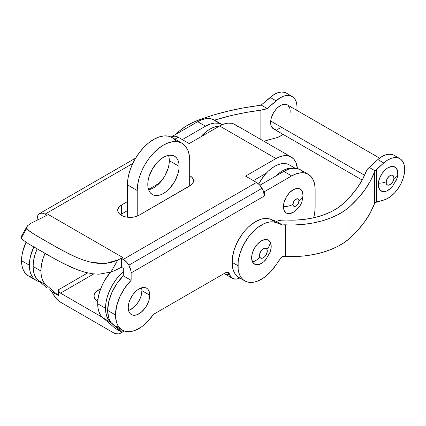 <?xml version="1.0" encoding="UTF-8"?>
<svg xmlns="http://www.w3.org/2000/svg" width="426" height="426" viewBox="0 0 426 426"><rect width="100%" height="100%" fill="white"/><g stroke="black" fill="none" stroke-linecap="round" stroke-linejoin="round"><path stroke-width="0.64" d="M120.26 333.372L120.26 333.372A13.84 7.993 60 0 1 113.343 332.69L60.492 302.178A13.84 7.993 60 0 1 53.569 294.872A13.84 7.993 60 0 1 52.132 291.927L58.532 295.623L46.12 285.005A33.217 19.181 -60 0 1 40.917 270.984L33.09 266.463A33.217 19.181 120 0 0 38.287 280.484L46.12 285.005L38.287 280.484L36.061 277.96L34.426 274.717L33.425 270.845L33.09 266.463L40.917 270.984A33.217 19.181 -60 0 1 44.97 253.422L42.706 259.572L41.37 265.435L40.917 270.984L41.253 275.366L42.254 279.238L43.894 282.481L46.12 285.005L58.532 295.623L58.532 289.744L87.676 272.922L58.532 289.744L58.532 295.623L52.132 291.927L49.096 289.627L52.132 291.927A13.84 7.993 -120 0 0 53.569 294.872L56.749 299.153L60.492 302.178L113.343 332.69L115.249 333.574L118.779 333.925L124.312 331.034L120.26 333.372A13.84 7.993 -120 0 0 121.703 332.088L119.024 329.404L120.052 328.813L119.024 329.404L114.754 325.752L121.703 332.088A13.84 7.993 60 0 1 120.26 333.372L124.312 331.034M105.51 308.28A33.217 19.181 -60 0 1 123.311 271.687L120.01 274.85L115.952 279.701L112.389 285.127L109.471 290.926L107.299 296.869L105.962 302.726L105.51 308.28L97.682 303.759L105.51 308.28L105.85 312.663L106.851 316.529L108.486 319.772L110.712 322.296A33.217 19.181 -60 0 1 105.51 308.28M110.462 272.241A33.217 19.181 120 0 0 97.682 303.759A33.217 19.181 120 0 0 102.884 317.775L111.245 322.754L102.884 317.775L100.658 315.251L99.018 312.008L98.017 308.142L97.682 303.759L98.134 298.205L99.471 292.348L101.638 286.405L104.562 280.606L110.462 272.241M60.492 293.136L93.736 273.945L60.492 293.136A2.769 1.597 60 0 1 58.532 289.744L59.107 291.672L60.492 293.136L102.378 317.317L60.492 293.136M100.595 288.993L96.478 291.341L94.332 294.339L94.055 295.958L94.332 297.582L95.147 299.143L97.756 301.528A14.393 8.312 180 0 1 94.055 295.958A14.393 8.312 180 0 1 100.595 288.993M98.268 299.127L96.478 300.383M97.98 299.297A14.393 8.312 0 0 0 96.367 300.479M37.137 248.906A33.217 19.181 120 0 0 33.09 266.463L33.537 260.914L34.873 255.052L37.137 248.906M219.241 126.218A29.341 16.939 120 0 0 200.832 136.842L207.526 130.67L211.562 128.226L215.54 126.724L219.31 126.213M293.903 168.222L291.735 168.03L287.965 168.536L283.988 170.043L279.951 172.482L275.611 176.156A29.341 16.939 -60 0 1 293.897 168.222M295.117 168.238L289.302 164.883A29.341 16.939 120 0 0 258.726 184.096L261.17 179.836L264.482 175.256L268.183 171.247L272.123 167.961L276.16 165.522L280.138 164.015L283.908 163.509L287.326 164.015L289.366 164.921M46.604 287.593L38.287 280.484L46.604 287.593M115.297 328.393L102.884 317.775L115.297 328.393L121.703 332.088L115.297 328.393M179.112 166.337A22.147 12.785 -60 0 1 169.441 188.622A22.147 12.785 -60 0 1 152.38 194.554A22.147 12.785 -60 0 1 147.79 184.415A22.147 12.785 -60 0 1 157.46 162.13A22.147 12.785 -60 0 1 174.522 156.198A22.147 12.785 -60 0 1 179.112 166.337L169.324 160.687L179.112 166.337L178.808 170.038L177.919 173.946L174.522 181.769L169.441 188.622L166.507 191.349L163.451 193.457L160.394 194.874L157.46 195.545L154.75 195.433L152.38 194.554L150.431 192.941L148.983 190.651L148.094 187.77L147.79 184.415L148.094 180.715L148.983 176.811L152.38 168.984L157.46 162.13L160.394 159.409L163.451 157.295L166.507 155.879L169.441 155.213L172.152 155.32L174.522 156.198L176.47 157.812L177.919 160.107L178.808 162.982L179.112 166.337M148.626 189.756A22.147 12.785 120 0 0 169.324 160.687A22.147 12.785 120 0 0 168.488 155.346M189.682 160.235L189.682 186.002L189.682 160.235L189.176 154.617L187.685 149.798L185.262 145.958L181.998 143.253A37.094 21.417 -60 0 1 189.682 160.235M137.22 216.12L137.22 190.523L127.433 184.868L127.433 217.212L127.433 184.868L137.22 190.523A37.094 21.417 -60 0 1 153.413 153.19A37.094 21.417 -60 0 1 181.998 143.253L178.025 141.783L173.488 141.602L168.568 142.715L163.451 145.09L158.334 148.626L153.413 153.19L148.876 158.605L144.904 164.67L141.64 171.14L139.217 177.775L137.726 184.32L137.22 190.523L137.22 216.12M175.475 140.308L172.21 137.603A37.094 21.417 120 0 0 143.626 147.54A37.094 21.417 120 0 0 127.433 184.868L127.938 178.67L129.429 172.125L131.858 165.49L135.117 159.02L139.094 152.955L143.626 147.54L148.546 142.976L153.664 139.44L158.781 137.065L163.701 135.953L168.238 136.128L172.21 137.603L181.998 143.253M169.021 157.332L169.324 160.687L169.021 164.388L168.132 168.291L164.74 176.119L162.365 179.74L156.72 185.699L153.664 187.807L150.607 189.224M308.259 174.293L304.697 172.977L300.634 172.812L296.23 173.813L291.645 175.938L264.338 191.705L264.338 196.013L263.396 191.157L264.338 191.705L263.396 191.157A11.071 6.395 60 0 0 262.049 188.292A11.071 6.395 -120 0 0 256.511 182.45L123.311 259.354L256.511 182.45L259.509 184.868L262.049 188.292L128.844 265.196L126.304 261.772L121.351 258.22L121.351 267.246A94.119 54.342 -60 0 1 110.946 272.065L98.907 274.206L92.234 273.758L85.264 272.331L78.086 270.047L63.714 263.678L50.06 256.319L28.483 243.816L22.578 239.684L21.3 238.038L22.578 239.684L28.483 243.816L56.77 260.036L70.892 267.102L78.086 270.047L85.264 272.331L92.234 273.758L98.907 274.206L110.946 272.065L117.736 260.068A83.043 47.946 120 0 0 122.693 257.448L121.351 258.22L121.351 267.246A94.119 54.342 -60 0 1 110.946 272.065L117.736 260.068L105.52 263.433L98.736 263.476L91.686 262.443L84.369 260.424L77.053 257.639L62.707 250.642L38.462 236.877L30.518 231.952L28.079 229.992L26.838 228.251L27.328 225.94L30.486 223.496L43.356 217.127A83.043 47.946 120 0 0 48.314 214.502L122.693 257.448A83.043 47.946 -60 0 1 117.736 260.068L111.857 262.278L105.52 263.433L91.686 262.443L84.369 260.424L77.053 257.639L69.763 254.285L55.907 246.899L34.032 234.231L28.079 229.992L26.838 228.251L21.3 238.038L21.635 235.988L21.3 238.038L26.838 228.251L27.328 225.94L30.486 223.496L43.356 217.127A83.043 47.946 120 0 0 48.314 214.502L46.972 215.279L48.314 214.502L122.693 257.448L121.351 258.22L123.311 259.354A11.071 6.395 60 0 1 128.844 265.196L130.99 271.064L131.139 280.345L123.311 275.824L123.311 268.396L121.341 267.256L123.311 268.396L123.311 275.824L131.139 280.345A33.217 19.181 -60 0 0 115.494 314.947L107.666 310.426L115.494 314.947L116.404 321.907L117.528 324.814L119.072 327.269L121.005 329.218L123.284 330.624L125.872 331.46L128.716 331.705L131.762 331.364L134.946 330.432L141.491 326.907L144.723 324.372L147.838 321.396L153.498 314.329L225.594 272.704A5.538 3.195 -60 0 1 228.363 272.432A5.538 3.195 -60 0 1 229.385 273.907A16.609 9.59 -60 0 0 232.452 278.338A16.609 9.59 -60 0 0 239.806 278.018L236.952 278.977L233.56 278.828L230.945 277.07L228.863 272.853L227.99 272.267L225.594 272.704L153.498 314.329A33.217 19.181 -60 0 1 122.374 330.15A33.217 19.181 -60 0 1 115.494 314.947L116.596 306.097L119.802 296.805L124.802 287.949L131.139 280.345L131.139 272.912L264.338 196.013A11.071 6.395 -120 0 0 263.396 191.157A11.071 6.395 -120 0 0 262.049 188.292L128.844 265.196A11.071 6.395 60 0 1 131.139 272.912L264.338 196.013L264.338 191.705L291.645 175.938A33.217 19.181 -60 0 1 308.254 174.293A33.217 19.181 -60 0 1 315.133 189.501L315.133 207.446A33.217 19.181 -60 0 1 313.658 217.771L314.686 213L315.133 207.446L315.133 189.501L314.686 184.469L313.35 180.155L311.177 176.715L308.259 174.293L300.426 169.772L296.869 168.456L292.806 168.291L288.402 169.292L283.817 171.417L259.86 185.251L283.817 171.417L291.645 175.938L283.817 171.417A33.217 19.181 120 0 1 300.426 169.772L303.349 172.195M45.012 214.15L132.768 163.483L45.012 214.15L46.956 215.268L43.484 213.442L42.02 213.106L39.48 213.602A11.071 6.395 60 0 1 45.012 214.15M174.905 139.158L178.212 137.247A11.071 6.395 -120 0 0 172.679 136.698L171.646 137.294L173.867 136.256L175.219 136.203L178.212 137.247L174.905 139.158M135.686 158.057L39.48 213.602L135.686 158.057L39.48 213.602L37.781 215.551L37.184 218.671A11.071 6.395 60 0 1 39.48 213.602M149.75 295.17A15.224 8.792 -60 0 1 143.104 310.49A15.224 8.792 -60 0 1 131.373 314.569A15.224 8.792 -60 0 1 128.215 307.599L129.035 311.885L130.031 313.461L131.373 314.569L133.003 315.176L136.884 314.787L141.086 312.365L144.962 308.27L146.597 305.777L148.93 300.399L149.75 295.17L148.93 290.883L147.934 289.307L146.597 288.2L144.962 287.593L143.104 287.523L138.982 288.95L136.884 290.404L133.003 294.499L130.031 299.648L129.035 302.369L128.215 307.599A15.224 8.792 -60 0 1 134.861 292.279A15.224 8.792 -60 0 1 146.597 288.2A15.224 8.792 -60 0 1 149.75 295.17L141.922 290.649L149.75 295.17M128.54 310.432A15.224 8.792 120 0 0 141.922 290.649L141.102 295.878L140.106 298.605L137.135 303.749L133.253 307.844L129.051 310.266M114.583 325.656L111.245 322.748L109.7 320.293L108.577 317.386L107.666 310.426A33.217 19.181 120 0 1 123.311 275.824L116.974 283.428L111.969 292.289L108.768 301.576L107.666 310.426A33.217 19.181 120 0 0 114.546 325.634L122.374 330.15M28.457 275.931L25.118 273.023L23.574 270.569L22.45 267.661L21.769 264.349L21.817 256.388L22.642 251.851L25.991 242.24A33.217 19.181 120 0 0 21.54 260.701A33.217 19.181 120 0 0 28.42 275.91L36.247 280.43A33.217 19.181 -60 0 1 29.367 265.222L21.54 260.701L29.367 265.222A33.217 19.181 -60 0 1 33.739 246.936L30.47 256.372L29.644 260.904L29.596 268.87L30.283 272.182L31.407 275.089L32.946 277.544L34.879 279.493L37.158 280.899L39.746 281.735A33.217 19.181 -60 0 1 36.247 280.43M190.741 185.331A12.455 7.194 0 0 0 189.682 184.666L190.741 185.331M189.682 175.624A12.455 7.194 180 0 1 193.51 180.81A12.455 7.194 180 0 1 189.863 185.896L138.967 215.279A12.455 7.194 180 0 1 125.393 216.839A12.455 7.194 180 0 1 117.704 210.194A12.455 7.194 180 0 1 121.351 205.108L121.351 214.15A12.455 7.194 0 0 0 120.473 214.715L127.433 210.636L121.351 214.15L121.351 205.108L127.433 201.594L121.351 205.108L118.652 207.441L117.704 210.194L118.242 212.281L119.802 214.187L122.257 215.753L125.393 216.839L128.94 217.351L132.587 217.249L136.032 216.536L138.967 215.279L191.407 184.804L192.563 183.563L193.51 180.81L192.973 178.723L191.407 176.817L189.682 175.624M159.612 183.015L148.514 189.426L159.612 183.015M266.266 173.201L253.379 180.64L266.266 173.201M291.23 157.029A30.448 17.583 -60 0 1 297.428 168.579L295.894 162.402L293.903 159.255L291.23 157.029A30.448 17.583 -60 0 0 276 158.541L280.202 156.592L284.243 155.676L287.965 155.82L291.23 157.029L234.854 124.483A30.448 17.583 120 0 0 219.63 125.989L276 158.541L245.552 176.119L256.511 182.45L245.552 176.119L276 158.541L219.63 125.989L189.176 143.573L178.212 137.247L189.176 143.573L219.63 125.989L223.831 124.046L227.867 123.13L231.59 123.274L234.854 124.483L237.532 126.703M182.312 139.611L205.524 126.213L197.691 121.692L171.114 137.039L197.691 121.692L205.524 126.213A33.217 19.181 -60 0 1 222.132 124.568A33.217 19.181 -60 0 1 222.276 124.653L218.57 123.252L214.512 123.087L210.103 124.088L205.524 126.213L182.312 139.611M222.132 124.568L214.299 120.047A33.217 19.181 120 0 0 197.691 121.692L202.275 119.568L206.679 118.566L210.742 118.732L214.299 120.047L217.223 122.47M115.457 326.103L118.045 326.939M232.452 278.338L224.619 273.817A16.609 9.59 120 0 1 224.172 273.524L225.732 274.307L229.124 274.456M141.714 288.343L141.922 290.649A15.224 8.792 120 0 0 141.597 287.816M229.385 273.907L226.573 272.283L229.385 273.907M37.184 218.671L37.184 220.061L37.184 218.671M171.816 137.385A11.071 6.395 60 0 1 172.679 136.698L171.646 137.294M31.918 277.214L29.33 276.378M302.827 197.696L303.014 195.38A13.84 7.993 180 0 1 298.961 200.886A4.233 2.444 -60 0 1 295.969 206.072A4.233 2.444 -60 0 1 292.971 204.342A4.233 2.444 -60 0 1 295.969 199.155A4.233 2.444 -60 0 1 298.961 200.886A13.84 7.993 0 0 0 303.014 195.38A13.84 7.993 120 0 0 293.226 189.73A13.84 7.993 120 0 0 283.439 206.679A13.84 7.993 0 0 0 292.971 204.342L293.2 205.534L293.849 206.28L294.824 206.472L297.114 205.146L298.088 203.836L298.961 200.886L298.732 199.693L298.088 198.947L297.114 198.756L294.824 200.082L293.849 201.391L292.971 204.342A13.84 7.993 180 0 1 283.439 206.679L284.185 210.577L286.309 213.016L289.483 213.634L293.668 212.063M303.014 195.38L302.268 191.487L300.149 189.043L296.975 188.43L293.226 189.73L289.483 192.754L286.309 197.036L284.185 201.929L283.439 206.679A13.84 7.993 120 0 0 293.519 212.159M260.877 110.18L260.877 139.51L260.877 110.18L267.187 108.523L261.181 105.057A8.307 4.792 180 0 1 259.093 105.499L243.507 107.89L228.347 111.058L213.714 114.972L199.725 119.61L192.105 122.837L185.315 126.634L179.49 130.931L176.029 134.201A69.204 39.953 180 0 1 199.725 119.61A185.47 107.08 180 0 1 259.093 105.499A8.307 4.792 180 0 0 261.181 105.057L267.187 108.523L279.834 97.991L283.631 96.154L287.257 95.397L290.521 95.77L293.258 97.245L295.325 99.743L296.608 103.14L297.044 107.256L296.837 110.371A23.531 13.584 -60 0 0 292.167 96.484A23.531 13.584 -60 0 0 276.069 100.818L270.196 97.426L276.069 100.818L267.187 108.523A16.609 9.59 180 0 1 260.877 110.18A177.163 102.283 180 0 0 214.496 120.159L231.504 115.494L245.994 112.464L260.877 110.18M282.997 134.344L279.834 136.389L276.069 137.912L269.051 139.781L269.051 107.054L269.051 139.781L263.907 141.256A16.609 9.59 0 0 0 267.187 140.165L276.069 137.912A23.531 13.584 -60 0 0 282.997 134.344M292.167 96.484L286.299 93.097A23.531 13.584 120 0 0 270.196 97.426L261.181 105.057L273.961 94.599L277.757 92.761L281.384 92.011L284.648 92.378L286.373 93.14M394.029 155.293L392.309 154.537L389.039 154.164L385.413 154.92L381.621 156.757L377.857 159.58L369.23 167.439A16.609 9.59 180 0 0 366.36 171.082L362.398 179.676L357.158 188.036L350.678 196.104L343.01 203.82L338.095 207.691L332.307 211.142L325.757 214.102L318.573 216.52L310.884 218.352L302.833 219.56L294.574 220.125L286.261 220.034A16.609 9.59 180 0 0 276.25 221.371L270.404 219.161L276.277 222.548L270.404 219.161A33.217 19.181 120 0 0 245.477 230.056A33.217 19.181 120 0 0 232.058 262.304L237.926 265.696A33.217 19.181 -60 0 1 251.351 233.443A33.217 19.181 -60 0 1 276.277 222.548L282.502 224.981L294.984 224.912L304.372 224.273L313.52 222.899L322.258 220.817L330.422 218.069L337.861 214.704L344.437 210.785L350.028 206.386L358.058 198.308L364.837 189.863L370.327 181.109L374.47 172.109A8.307 4.792 180 0 1 375.237 170.906L369.23 167.439L367.462 169.17L366.36 171.082A177.163 102.283 180 0 1 343.01 203.82A60.902 35.161 180 0 1 286.261 220.034L281.069 220.242L276.25 221.371L282.502 224.981L276.25 221.371L270.404 219.161L267.698 218.517L264.754 218.479L261.628 219.039L255.073 221.898L248.56 226.882L245.477 230.056L242.596 233.592L237.655 241.499L234.124 249.982L232.287 258.358L232.287 265.984L232.985 269.317L234.124 272.246L235.695 274.706L238.975 277.539M399.828 158.642L393.954 155.25A23.531 13.584 120 0 0 377.857 159.58L383.73 162.972A23.531 13.584 -60 0 1 399.828 158.642A23.531 13.584 -60 0 1 402.463 180.326A23.531 13.584 -60 0 1 383.73 200.071L375.237 202.547A8.307 4.792 -0 0 0 374.47 203.75L370.327 212.75L364.837 221.504L358.058 229.955L350.028 238.027L344.437 242.426L337.861 246.345L330.422 249.711L322.258 252.458L313.52 254.54L304.372 255.914L294.984 256.558L282.502 256.622L280.59 258.396L276.277 264.567A33.217 19.181 -60 0 1 244.806 280.904A33.217 19.181 -60 0 1 237.926 265.696L232.058 262.304A33.217 19.181 120 0 0 238.938 277.512L244.806 280.904M377.857 159.58L369.23 167.439L375.237 170.906L383.73 162.972L377.857 159.58M383.73 162.972L376.712 169.207L376.712 201.935L383.73 200.071L387.495 198.548L391.286 196.003L394.913 192.573L398.177 188.43L400.914 183.792L402.98 178.909L404.263 174.032L404.7 169.41L404.263 165.299L402.98 161.901L400.914 159.399L398.177 157.924L394.913 157.556L391.286 158.307L387.495 160.144L383.73 162.972M350.028 206.386L350.028 238.027A185.47 107.08 0 0 0 374.47 203.75L374.47 172.109A185.47 107.08 180 0 1 350.028 206.386A69.204 39.953 180 0 1 285.537 224.811L285.537 256.452A69.204 39.953 0 0 0 350.028 238.027L350.028 206.386M276.277 264.567L278.939 260.51L278.939 223.522L273.572 221.909L270.627 221.866L267.496 222.425L264.248 223.575L257.65 227.537L254.428 230.274L248.464 236.984L243.528 244.891L239.998 253.369L238.161 261.75L238.161 269.376L238.858 272.709L239.998 275.633L241.563 278.093L243.528 280.036L245.845 281.432L248.464 282.241L251.351 282.454L254.428 282.065L257.65 281.08L264.248 277.427L270.627 271.772L276.277 264.567M376.712 201.935L375.237 202.547A8.307 4.792 -0 0 0 374.47 203.75L374.47 172.109A8.307 4.792 180 0 1 375.237 170.906L376.712 169.207L376.712 201.935M285.537 256.452A8.307 4.792 -0 0 0 282.502 256.622L278.939 260.51L278.939 223.522L282.502 224.981A8.307 4.792 180 0 1 285.537 224.811L285.537 256.452M269.78 253.172L271.09 248.273L271.197 245.999L270.286 242.24A13.84 10.618 152.3 0 1 266.921 249.306A5.538 3.195 -60 0 1 265.031 256.409A5.538 3.195 -60 0 1 259.828 257.224A5.538 3.195 -60 0 1 261.724 250.121A5.538 3.195 -60 0 1 266.921 249.306A13.84 10.618 -27.7 0 0 270.286 242.24A13.84 7.993 120 0 0 257.283 244.279A13.84 7.993 120 0 0 252.543 262.033A13.84 10.618 -27.7 0 0 259.828 257.224L260.728 258.124L262.033 258.289L264.306 257.123L265.691 255.579L267.246 251.723L267.177 249.998L266.532 248.768L265.409 248.23L263.971 248.454L261.724 250.121L259.695 253.843L259.466 255.717L259.828 257.224A13.84 10.618 152.3 0 1 252.543 262.033L254.801 264.285L258.065 264.69L259.924 264.168L263.742 261.772L267.203 257.911M269.653 253.491A13.84 7.993 120 0 0 270.286 242.24L268.034 239.987L264.77 239.582L260.994 241.089L257.283 244.279L254.205 248.662L252.224 253.576L251.638 258.268L252.543 262.033A13.84 7.993 120 0 0 265.616 259.919M396.345 180.257A13.84 7.993 120 0 0 397.772 174.841A13.84 6.917 -174.1 0 1 393.901 178.478A5.538 3.195 -60 0 1 389.524 184.916A5.538 3.195 -60 0 1 386.137 181.817A13.84 6.917 -174.1 0 1 378.352 183.196A13.84 7.993 120 0 0 391.286 187.829M275.547 129.477L273.982 129.099L271.644 126.959L270.963 125.287L270.696 121.043L364.608 175.262L270.696 121.043A13.84 7.993 120 0 0 273.481 128.849L362.185 180.06M379.598 158.147L287.326 104.876A13.84 7.993 120 0 0 277.241 107.996A13.84 7.993 120 0 0 270.696 121.043L271.122 118.636L273.018 113.71L276.037 109.269L277.832 107.443L281.639 104.94L285.26 104.248L286.826 104.626M288.141 105.478L289.845 108.438M290.17 110.441L290.111 112.682M281.085 127.741L277.299 129.371M396.558 179.724L397.772 174.841A13.84 7.993 120 0 0 389.3 167.093A13.84 7.993 120 0 0 378.352 183.196A13.84 6.917 5.9 0 0 386.137 181.817A5.538 3.195 -60 0 1 390.514 175.379A5.538 3.195 -60 0 1 393.901 178.478L393.523 176.108L392.586 175.256L391.26 175.145L388.991 176.38L387.064 178.888L386.307 180.858L386.244 183.515L386.925 184.703L388.778 185.15L391.047 183.915L392.974 181.407L393.901 178.478A13.84 6.917 5.9 0 0 397.772 174.841L397.506 170.597L395.802 167.631L392.921 166.401L391.169 166.507L387.383 168.137L385.487 169.601L382.069 173.542L379.566 178.313L378.352 183.196L378.299 185.443L378.618 187.44L380.322 190.406L383.203 191.636L386.824 190.944L390.637 188.436L392.426 186.609M27.014 226.398L21.38 236.355M293.599 212.105C301.922 205.833 302.029 201.844 303.008 195.816M265.638 259.897L270.249 251.91M392.282 186.78L396.894 178.792"/></g></svg>
